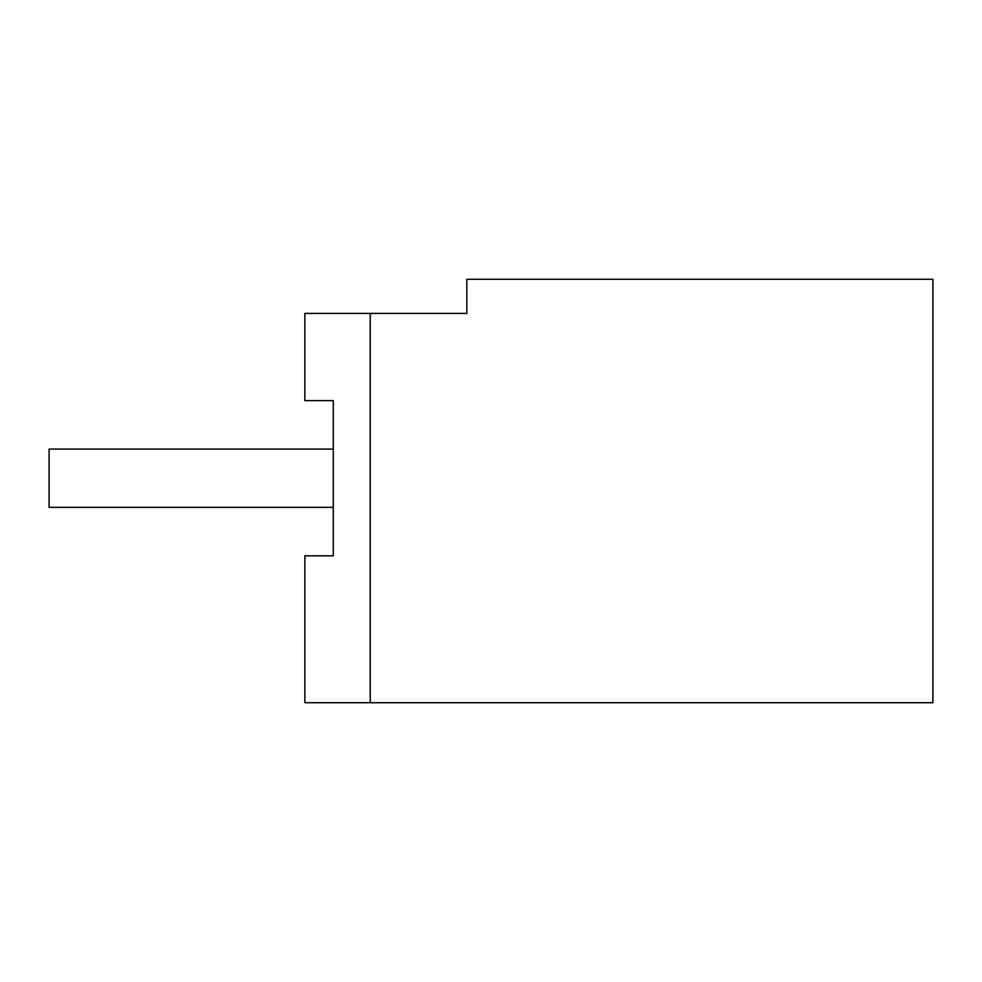 <?xml version="1.0" encoding="UTF-8"?>
<svg xmlns="http://www.w3.org/2000/svg" width="982" height="982" viewBox="0 0 982 982"><rect width="100%" height="100%" fill="white"/><g stroke="black" fill="none" stroke-linecap="round" stroke-linejoin="round"><path stroke-width="1.47" d="M333.279 400.607L304.862 400.607L304.862 313.393L466.843 313.393L466.843 279.281L932.9 279.281L932.9 702.719L304.862 702.719L304.862 555.824L333.279 555.824L333.279 400.607L333.279 449.081L49.1 449.081L49.1 507.338L333.279 507.338L333.279 555.824M370.226 702.719L370.226 313.393"/></g></svg>
